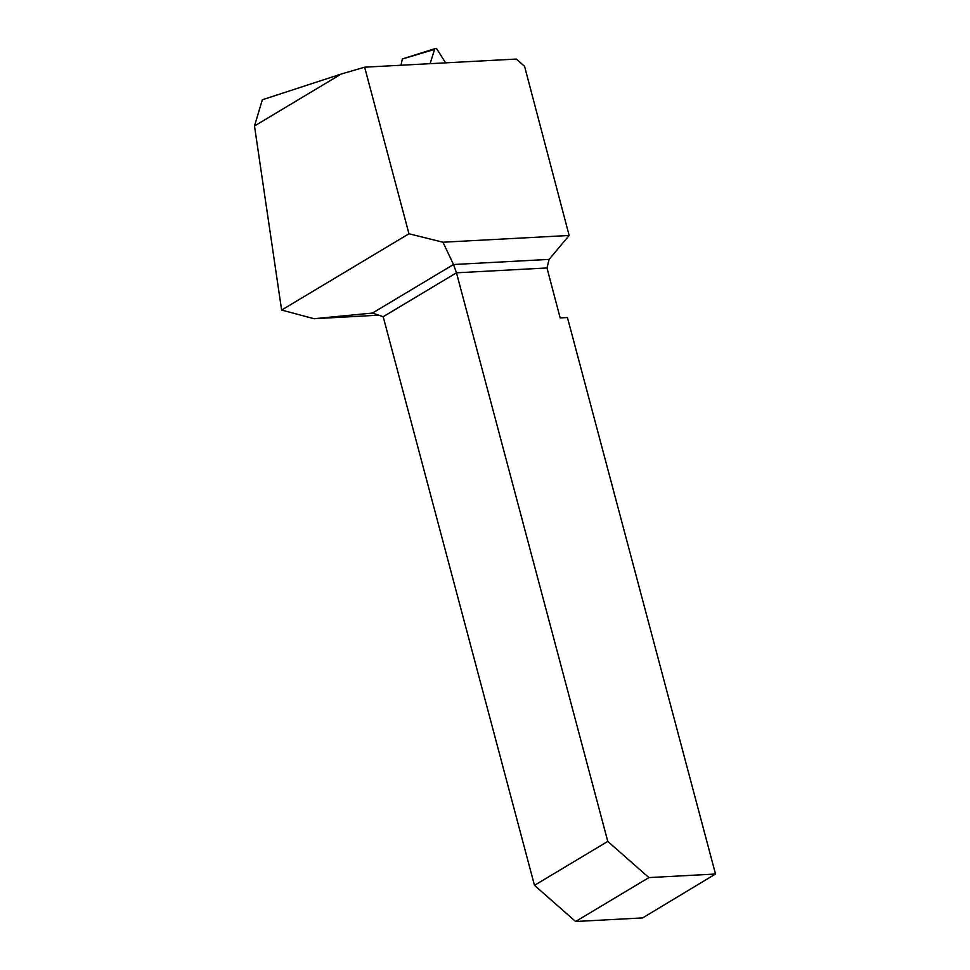 <?xml version="1.0" encoding="UTF-8"?>
<svg xmlns="http://www.w3.org/2000/svg" width="970" height="970" viewBox="0 0 970 970"><rect width="100%" height="100%" fill="white"/><g stroke="black" fill="none" stroke-linecap="round" stroke-linejoin="round"><path stroke-width="1.45" d="M430.11 63.681L434.584 49.397L402.356 58.964L401.01 65.245L402.356 58.964L404.344 58.37M434.584 49.397A1.807 1.406 73.5 0 1 437.021 49.264L445.618 62.856M402.356 58.964L435.421 48.5M364.635 67.185L408.964 233.77L442.975 242.221L569.147 235.467L524.576 66.348L516.355 59.061L364.635 67.185L341.234 74.023L254.492 125.991L262.324 99.789L341.234 74.023M378.652 315.177L314.098 318.718L281.615 310.06L254.492 125.991M281.615 310.06L408.964 233.77M648.906 877.595L575.61 921.5L534.47 885.331L607.778 841.414L648.906 877.595L715.508 874.019L567.438 317.529L560.151 317.917L546.983 267.962L549.117 259.39L453.499 264.519L372.468 313.055L314.098 318.718M546.983 267.962L456.482 272.812L453.499 264.519L442.975 242.221M715.508 874.019L642.649 917.911L575.61 921.5M607.778 841.414L456.482 272.812L383.186 316.717L372.468 313.055M534.47 885.331L383.186 316.717M549.117 259.39L569.147 235.467"/></g></svg>
